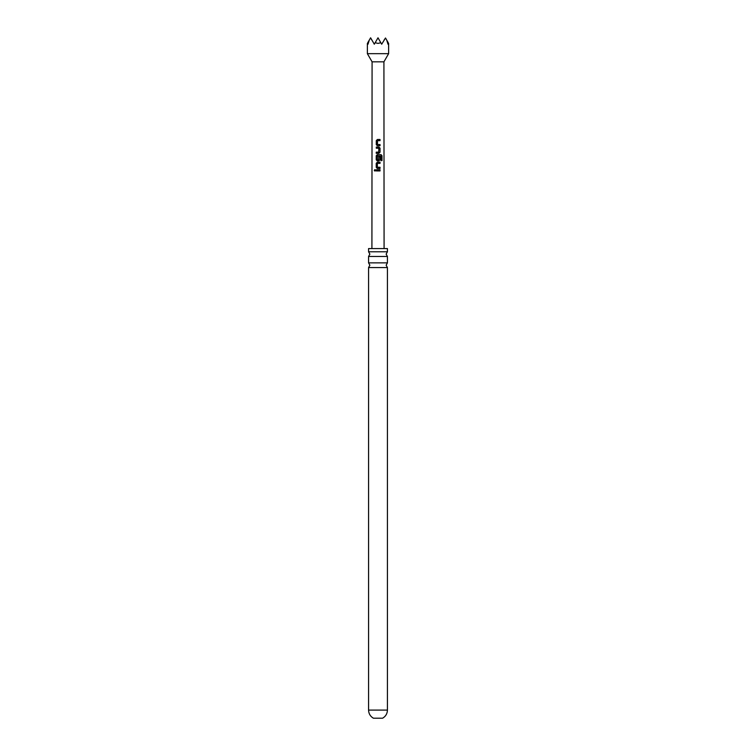 <?xml version="1.0" encoding="UTF-8"?>
<svg xmlns="http://www.w3.org/2000/svg" width="756" height="756" viewBox="0 0 756 756"><rect width="100%" height="100%" fill="white"/><g stroke="black" fill="none" stroke-linecap="round" stroke-linejoin="round"><path stroke-width="1.13" d="M374.248 170.355L374.91 169.627L375.619 170.355L374.91 171.073L374.248 170.355M374.948 171.073L374.362 170.355L374.957 169.637M378 262.871L387.431 262.871L386.136 265.214L387.431 267.558L368.569 267.558L369.864 265.214L368.569 262.871L378 262.871M378 251.776L387.431 251.776L386.136 254.12L387.431 256.473L368.569 256.473L369.864 254.12L368.569 251.776L378 251.776M373.379 718.2L382.621 718.2C385.702 716.376 387.308 713.673 387.431 710.092L368.569 710.092C368.692 713.673 370.298 716.376 373.379 718.2M387.431 251.776L387.431 248.573L368.569 248.573L368.569 251.776M371.914 248.573L372.084 61.831L383.916 61.831L384.086 248.573M378 139.482L380.032 139.482L380.032 140.644L377.546 140.654L377.471 144.49L380.032 144.566L380.032 145.738L377.395 145.738L376.29 144.651L376.299 140.578L378 139.482M379.38 144.576L380.032 144.566M376.299 148.223L378 148.242L376.299 148.223L376.29 147.061L378.917 147.061L380.041 148.138L380.032 152.221L378.86 153.307L376.242 153.307L376.261 152.145L378.709 152.136L378.841 148.299L377.896 148.233M378 154.621L381.033 154.621L381.997 155.708L381.997 160.603L380.967 160.603L380.958 155.991L377.395 155.916L377.32 159.762L378.68 159.837L378.765 156.445L380.022 156.445L380.032 159.79L378.841 160.877L377.253 160.877L376.233 159.79L376.233 155.708L378 154.621M378 162.2L380.032 162.19L380.032 163.362L377.386 163.362L377.32 167.208L380.032 167.284L380.032 168.446L377.253 168.446L376.242 167.359L376.233 163.287L378 162.2M379.304 167.284L380.032 167.284M378 169.769L380.032 169.769L380.032 170.932L376.242 170.932L376.242 169.769L378 169.769M379.975 145.738L379.975 144.566L378 144.528M377.339 159.762L378 159.837M372.084 61.831L367.369 53.667L388.631 53.667L388.631 43.404M388.244 42.733L387.97 44.207L386.741 40.134L388.244 42.733M369.259 40.134L368.03 44.207L367.756 42.733L370.601 37.8L374.305 44.207L375.156 42.733L378 43.404L380.844 42.733L381.695 44.207L385.513 38.008L386.741 40.134M384.048 40.134L385.513 38.008M375.156 42.733L378 37.8L380.844 42.733M370.487 38.008L371.952 40.134M379.975 168.446L379.975 167.284L378 167.246M376.299 170.932L376.242 169.769M376.299 169.769L380.032 169.769M379.975 169.769L379.975 170.932M377.282 168.446L376.242 167.359M376.299 167.359L376.29 163.287L377.272 162.2L380.032 162.19M379.966 162.19L379.966 163.362M377.272 160.877L376.29 159.79L376.29 155.708L377.272 154.621L380.939 154.621L381.997 155.708M381.875 155.708L381.875 160.603M378.737 156.445L379.966 156.445L380.032 159.79M379.966 159.79L378.822 160.877M378.813 148.299L376.346 148.223L376.346 147.061L378.917 147.061L379.975 148.138L380.032 152.221M379.966 152.221L378.832 153.307M378.69 152.136L376.261 152.145M376.299 153.307L376.308 152.145M377.414 145.738L376.29 144.651M376.346 144.651L376.346 140.578L377.414 139.482L380.032 139.482M379.966 139.482L379.966 140.644M387.431 267.558L387.431 710.092M387.431 256.473L387.431 262.871M383.916 61.831L388.631 53.667M367.369 53.667L367.369 43.404M368.569 256.473L368.569 262.871M368.569 267.558L368.569 710.092"/></g></svg>
